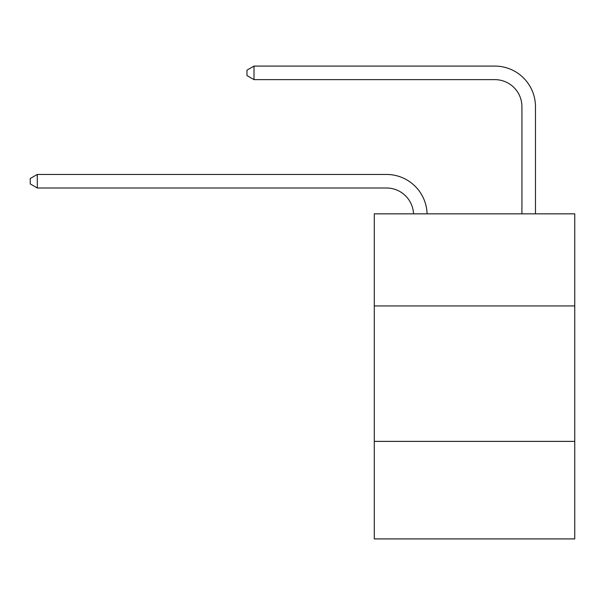 <?xml version="1.0" encoding="UTF-8"?>
<svg xmlns="http://www.w3.org/2000/svg" width="605" height="605" viewBox="0 0 605 605"><rect width="100%" height="100%" fill="white"/><g stroke="black" fill="none" stroke-linecap="round" stroke-linejoin="round"><path stroke-width="0.91" d="M574.75 305.941L574.75 213.837L374.291 213.837L374.291 305.941L574.75 305.941L574.75 538.911L374.291 538.911L374.291 305.941M574.75 441.385L374.291 441.385M413.54 213.837A27.089 27.089 0 0 0 386.474 187.996A27.089 27.089 0 0 1 413.54 213.837A27.089 27.089 0 0 0 386.474 187.996A27.089 27.089 0 0 1 413.54 213.837A27.089 27.089 0 0 0 386.474 187.996A27.089 27.089 0 0 1 413.54 213.837A27.089 27.089 0 0 0 386.474 187.996A27.089 27.089 0 0 1 413.54 213.837A27.089 27.089 0 0 0 386.474 187.996L37.291 187.996L30.25 183.928L30.25 178.513L37.291 174.444L386.474 174.444A40.633 40.633 0 0 1 427.092 213.837M521.926 213.837L521.926 106.722A27.089 27.089 0 0 0 494.837 79.633L254.009 79.633L246.969 75.572L246.969 70.15L254.009 66.089L494.837 66.089A40.633 40.633 1.2 0 1 535.47 106.722L535.47 213.837M37.291 174.444L386.474 174.444L37.291 174.444L386.474 174.444L37.291 174.444L386.474 174.444L37.291 174.444L386.474 174.444L37.291 174.444L37.291 187.996M521.926 106.722A27.089 27.089 -178.8 0 0 494.837 79.633A27.089 27.089 -178.8 0 1 521.926 106.722A27.089 27.089 -178.8 0 0 494.837 79.633A27.089 27.089 -178.8 0 1 521.926 106.722A27.089 27.089 -178.8 0 0 494.837 79.633A27.089 27.089 -178.8 0 1 521.926 106.722A27.089 27.089 -178.8 0 0 494.837 79.633A27.089 27.089 -178.8 0 1 521.926 106.722M254.009 66.089L254.009 79.633"/></g></svg>
